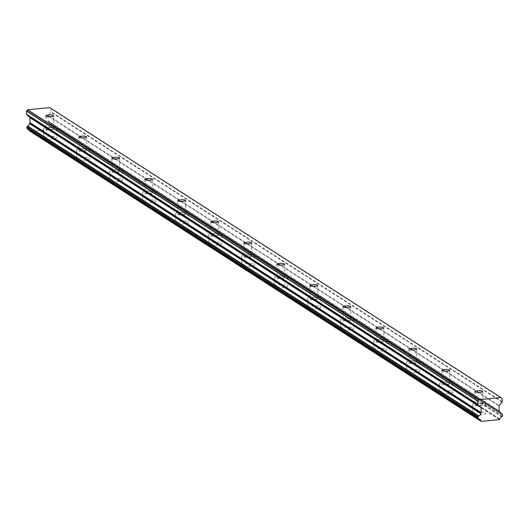 <?xml version="1.0" encoding="UTF-8"?>
<svg xmlns="http://www.w3.org/2000/svg" width="529" height="529" viewBox="0 0 529 529"><rect width="100%" height="100%" fill="white"/><g stroke="black" fill="none" stroke-linecap="round" stroke-linejoin="round"><path stroke-width="0.4" stroke-dasharray="2.65 1.98" d="M475.472 404.877A3.882 0.866 -1.4 0 0 479.79 405.359A3.882 0.866 -1.4 0 0 483.037 404.421A3.882 0.866 -1.4 0 0 482.832 404.156A3.882 0.866 -1.4 0 0 478.514 403.673A3.882 0.866 -1.4 0 0 475.273 404.612A3.882 0.866 -1.4 0 0 475.472 404.877M46.327 129.076A3.882 0.866 -1.4 0 0 50.645 129.552A3.882 0.866 -1.4 0 0 53.892 128.613A3.882 0.866 -1.4 0 0 53.687 128.349A3.882 0.866 -1.4 0 0 49.369 127.866A3.882 0.866 -1.4 0 0 46.122 128.805A3.882 0.866 -1.4 0 0 46.327 129.076M79.337 150.289A3.882 0.866 -1.4 0 0 83.655 150.772A3.882 0.866 -1.4 0 0 86.901 149.833A3.882 0.866 -1.4 0 0 86.696 149.562A3.882 0.866 -1.4 0 0 82.379 149.085A3.882 0.866 -1.4 0 0 79.138 150.024A3.882 0.866 -1.4 0 0 79.337 150.289M112.346 171.508A3.882 0.866 -1.4 0 0 116.664 171.985A3.882 0.866 -1.4 0 0 119.911 171.046A3.882 0.866 -1.4 0 0 119.706 170.781A3.882 0.866 -1.4 0 0 115.395 170.298A3.882 0.866 -1.4 0 0 112.148 171.237A3.882 0.866 -1.4 0 0 112.346 171.508M145.363 192.721A3.882 0.866 -1.4 0 0 149.681 193.204A3.882 0.866 -1.4 0 0 152.921 192.265A3.882 0.866 -1.4 0 0 152.722 191.994A3.882 0.866 -1.4 0 0 148.404 191.518A3.882 0.866 -1.4 0 0 145.158 192.45A3.882 0.866 -1.4 0 0 145.363 192.721M178.372 213.934A3.882 0.866 -1.4 0 0 182.69 214.417A3.882 0.866 -1.4 0 0 185.937 213.478A3.882 0.866 -1.4 0 0 185.732 213.213A3.882 0.866 -1.4 0 0 181.414 212.731A3.882 0.866 -1.4 0 0 178.167 213.67A3.882 0.866 -1.4 0 0 178.372 213.934M211.382 235.154A3.882 0.866 -1.4 0 0 215.7 235.63A3.882 0.866 -1.4 0 0 218.946 234.697A3.882 0.866 -1.4 0 0 218.742 234.426A3.882 0.866 -1.4 0 0 214.424 233.944A3.882 0.866 -1.4 0 0 211.183 234.883A3.882 0.866 -1.4 0 0 211.382 235.154M244.391 256.367A3.882 0.866 -1.4 0 0 248.709 256.849A3.882 0.866 -1.4 0 0 251.956 255.91A3.882 0.866 -1.4 0 0 251.751 255.646A3.882 0.866 -1.4 0 0 247.44 255.163A3.882 0.866 -1.4 0 0 244.193 256.102A3.882 0.866 -1.4 0 0 244.391 256.367M277.408 277.586A3.882 0.866 -1.4 0 0 281.726 278.062A3.882 0.866 -1.4 0 0 284.966 277.13A3.882 0.866 -1.4 0 0 284.767 276.859A3.882 0.866 -1.4 0 0 280.449 276.376A3.882 0.866 -1.4 0 0 277.203 277.315A3.882 0.866 -1.4 0 0 277.408 277.586M310.417 298.799A3.882 0.866 -1.4 0 0 314.735 299.282A3.882 0.866 -1.4 0 0 317.982 298.343A3.882 0.866 -1.4 0 0 317.777 298.072A3.882 0.866 -1.4 0 0 313.459 297.596A3.882 0.866 -1.4 0 0 310.212 298.535A3.882 0.866 -1.4 0 0 310.417 298.799M343.427 320.019A3.882 0.866 -1.4 0 0 347.745 320.495A3.882 0.866 -1.4 0 0 350.991 319.556A3.882 0.866 -1.4 0 0 350.787 319.291A3.882 0.866 -1.4 0 0 346.469 318.808A3.882 0.866 -1.4 0 0 343.228 319.747A3.882 0.866 -1.4 0 0 343.427 320.019M376.436 341.231A3.882 0.866 -1.4 0 0 380.754 341.714A3.882 0.866 -1.4 0 0 384.001 340.775A3.882 0.866 -1.4 0 0 383.796 340.504A3.882 0.866 -1.4 0 0 379.485 340.028A3.882 0.866 -1.4 0 0 376.238 340.967A3.882 0.866 -1.4 0 0 376.436 341.231M409.453 362.444A3.882 0.866 -1.4 0 0 413.771 362.927A3.882 0.866 -1.4 0 0 417.011 361.988A3.882 0.866 -1.4 0 0 416.812 361.724A3.882 0.866 -1.4 0 0 412.494 361.241A3.882 0.866 -1.4 0 0 409.248 362.18A3.882 0.866 -1.4 0 0 409.453 362.444M442.462 383.664A3.882 0.866 -1.4 0 0 446.78 384.147A3.882 0.866 -1.4 0 0 450.027 383.208A3.882 0.866 -1.4 0 0 449.822 382.936A3.882 0.866 -1.4 0 0 445.504 382.46A3.882 0.866 -1.4 0 0 442.257 383.393A3.882 0.866 -1.4 0 0 442.462 383.664M485.503 412.825A6.474 1.448 178.6 0 1 485.84 413.275A6.474 1.448 178.6 0 1 480.431 414.835A6.474 1.448 178.6 0 1 473.237 414.035A6.474 1.448 178.6 0 1 472.9 413.585A6.474 1.448 178.6 0 1 478.309 412.025A6.474 1.448 178.6 0 1 485.503 412.825M485.285 403.911A6.474 1.448 178.6 0 1 485.622 404.361A6.474 1.448 178.6 0 1 480.213 405.922A6.474 1.448 178.6 0 1 473.019 405.121A6.474 1.448 178.6 0 1 472.681 404.672A6.474 1.448 178.6 0 1 478.09 403.111A6.474 1.448 178.6 0 1 485.285 403.911M56.358 137.018A6.474 1.448 178.6 0 1 56.696 137.467A6.474 1.448 178.6 0 1 51.287 139.028A6.474 1.448 178.6 0 1 44.092 138.228A6.474 1.448 178.6 0 1 43.755 137.785A6.474 1.448 178.6 0 1 49.164 136.218A6.474 1.448 178.6 0 1 56.358 137.018M56.14 128.104A6.474 1.448 178.6 0 1 56.477 128.554A6.474 1.448 178.6 0 1 51.068 130.114A6.474 1.448 178.6 0 1 43.874 129.314A6.474 1.448 178.6 0 1 43.537 128.871A6.474 1.448 178.6 0 1 48.946 127.304A6.474 1.448 178.6 0 1 56.14 128.104M89.368 158.237A6.474 1.448 178.6 0 1 89.705 158.68A6.474 1.448 178.6 0 1 84.296 160.247A6.474 1.448 178.6 0 1 77.102 159.447A6.474 1.448 178.6 0 1 76.765 158.998A6.474 1.448 178.6 0 1 82.174 157.437A6.474 1.448 178.6 0 1 89.368 158.237M89.15 149.323A6.474 1.448 178.6 0 1 89.487 149.767A6.474 1.448 178.6 0 1 84.078 151.334A6.474 1.448 178.6 0 1 76.884 150.534A6.474 1.448 178.6 0 1 76.546 150.084A6.474 1.448 178.6 0 1 81.955 148.523A6.474 1.448 178.6 0 1 89.15 149.323M122.378 179.45A6.474 1.448 178.6 0 1 122.715 179.9A6.474 1.448 178.6 0 1 117.312 181.46A6.474 1.448 178.6 0 1 110.111 180.66A6.474 1.448 178.6 0 1 109.774 180.21A6.474 1.448 178.6 0 1 115.183 178.65A6.474 1.448 178.6 0 1 122.378 179.45M122.159 170.536A6.474 1.448 178.6 0 1 122.503 170.986A6.474 1.448 178.6 0 1 117.094 172.547A6.474 1.448 178.6 0 1 109.893 171.746A6.474 1.448 178.6 0 1 109.556 171.303A6.474 1.448 178.6 0 1 114.965 169.736A6.474 1.448 178.6 0 1 122.159 170.536M155.394 200.67A6.474 1.448 178.6 0 1 155.731 201.113A6.474 1.448 178.6 0 1 150.322 202.68A6.474 1.448 178.6 0 1 143.128 201.873A6.474 1.448 178.6 0 1 142.79 201.43A6.474 1.448 178.6 0 1 148.193 199.869A6.474 1.448 178.6 0 1 155.394 200.67M155.176 191.756A6.474 1.448 178.6 0 1 155.513 192.199A6.474 1.448 178.6 0 1 150.104 193.766A6.474 1.448 178.6 0 1 142.909 192.966A6.474 1.448 178.6 0 1 142.572 192.516A6.474 1.448 178.6 0 1 147.981 190.956A6.474 1.448 178.6 0 1 155.176 191.756M188.403 221.882A6.474 1.448 178.6 0 1 188.741 222.332A6.474 1.448 178.6 0 1 183.332 223.893A6.474 1.448 178.6 0 1 176.137 223.093A6.474 1.448 178.6 0 1 175.8 222.643A6.474 1.448 178.6 0 1 181.209 221.082A6.474 1.448 178.6 0 1 188.403 221.882M188.185 212.969A6.474 1.448 178.6 0 1 188.522 213.418A6.474 1.448 178.6 0 1 183.113 214.979A6.474 1.448 178.6 0 1 175.919 214.179A6.474 1.448 178.6 0 1 175.582 213.729A6.474 1.448 178.6 0 1 180.991 212.169A6.474 1.448 178.6 0 1 188.185 212.969M221.413 243.095A6.474 1.448 178.6 0 1 221.75 243.545A6.474 1.448 178.6 0 1 216.341 245.106A6.474 1.448 178.6 0 1 209.147 244.305A6.474 1.448 178.6 0 1 208.81 243.862A6.474 1.448 178.6 0 1 214.219 242.295A6.474 1.448 178.6 0 1 221.413 243.095M221.195 234.188A6.474 1.448 178.6 0 1 221.532 234.631A6.474 1.448 178.6 0 1 216.123 236.192A6.474 1.448 178.6 0 1 208.929 235.392A6.474 1.448 178.6 0 1 208.591 234.949A6.474 1.448 178.6 0 1 214 233.382A6.474 1.448 178.6 0 1 221.195 234.188M254.423 264.315A6.474 1.448 178.6 0 1 254.76 264.758A6.474 1.448 178.6 0 1 249.357 266.325A6.474 1.448 178.6 0 1 242.156 265.525A6.474 1.448 178.6 0 1 241.819 265.075A6.474 1.448 178.6 0 1 247.228 263.515A6.474 1.448 178.6 0 1 254.423 264.315M254.204 255.401A6.474 1.448 178.6 0 1 254.548 255.851A6.474 1.448 178.6 0 1 249.139 257.411A6.474 1.448 178.6 0 1 241.938 256.611A6.474 1.448 178.6 0 1 241.601 256.162A6.474 1.448 178.6 0 1 247.01 254.601A6.474 1.448 178.6 0 1 254.204 255.401M287.439 285.528A6.474 1.448 178.6 0 1 287.776 285.977A6.474 1.448 178.6 0 1 282.367 287.538A6.474 1.448 178.6 0 1 275.173 286.738A6.474 1.448 178.6 0 1 274.835 286.295A6.474 1.448 178.6 0 1 280.238 284.728A6.474 1.448 178.6 0 1 287.439 285.528M287.221 276.614A6.474 1.448 178.6 0 1 287.558 277.064A6.474 1.448 178.6 0 1 282.149 278.624A6.474 1.448 178.6 0 1 274.954 277.824A6.474 1.448 178.6 0 1 274.617 277.381A6.474 1.448 178.6 0 1 280.026 275.814A6.474 1.448 178.6 0 1 287.221 276.614M320.448 306.747A6.474 1.448 178.6 0 1 320.786 307.19A6.474 1.448 178.6 0 1 315.377 308.757A6.474 1.448 178.6 0 1 308.182 307.957A6.474 1.448 178.6 0 1 307.845 307.508A6.474 1.448 178.6 0 1 313.254 305.947A6.474 1.448 178.6 0 1 320.448 306.747M320.23 297.834A6.474 1.448 178.6 0 1 320.567 298.277A6.474 1.448 178.6 0 1 315.158 299.844A6.474 1.448 178.6 0 1 307.964 299.044A6.474 1.448 178.6 0 1 307.627 298.594A6.474 1.448 178.6 0 1 313.036 297.034A6.474 1.448 178.6 0 1 320.23 297.834M353.458 327.96A6.474 1.448 178.6 0 1 353.795 328.41A6.474 1.448 178.6 0 1 348.386 329.97A6.474 1.448 178.6 0 1 341.192 329.17A6.474 1.448 178.6 0 1 340.855 328.727A6.474 1.448 178.6 0 1 346.264 327.16A6.474 1.448 178.6 0 1 353.458 327.96M353.24 319.047A6.474 1.448 178.6 0 1 353.577 319.496A6.474 1.448 178.6 0 1 348.168 321.057A6.474 1.448 178.6 0 1 340.974 320.257A6.474 1.448 178.6 0 1 340.636 319.814A6.474 1.448 178.6 0 1 346.045 318.246A6.474 1.448 178.6 0 1 353.24 319.047M386.468 349.18A6.474 1.448 178.6 0 1 386.805 349.623A6.474 1.448 178.6 0 1 381.402 351.19A6.474 1.448 178.6 0 1 374.201 350.39A6.474 1.448 178.6 0 1 373.864 349.94A6.474 1.448 178.6 0 1 379.273 348.38A6.474 1.448 178.6 0 1 386.468 349.18M386.249 340.266A6.474 1.448 178.6 0 1 386.593 340.709A6.474 1.448 178.6 0 1 381.184 342.276A6.474 1.448 178.6 0 1 373.983 341.476A6.474 1.448 178.6 0 1 373.646 341.026A6.474 1.448 178.6 0 1 379.055 339.466A6.474 1.448 178.6 0 1 386.249 340.266M419.484 370.393A6.474 1.448 178.6 0 1 419.821 370.842A6.474 1.448 178.6 0 1 414.412 372.403A6.474 1.448 178.6 0 1 407.218 371.603A6.474 1.448 178.6 0 1 406.88 371.153A6.474 1.448 178.6 0 1 412.283 369.592A6.474 1.448 178.6 0 1 419.484 370.393M419.266 361.479A6.474 1.448 178.6 0 1 419.603 361.929A6.474 1.448 178.6 0 1 414.194 363.489A6.474 1.448 178.6 0 1 406.999 362.689A6.474 1.448 178.6 0 1 406.662 362.246A6.474 1.448 178.6 0 1 412.071 360.679A6.474 1.448 178.6 0 1 419.266 361.479M452.493 391.612A6.474 1.448 178.6 0 1 452.831 392.055A6.474 1.448 178.6 0 1 447.422 393.622A6.474 1.448 178.6 0 1 440.227 392.816A6.474 1.448 178.6 0 1 439.89 392.373A6.474 1.448 178.6 0 1 445.299 390.812A6.474 1.448 178.6 0 1 452.493 391.612M452.275 382.698A6.474 1.448 178.6 0 1 452.612 383.141A6.474 1.448 178.6 0 1 447.203 384.709A6.474 1.448 178.6 0 1 440.009 383.909A6.474 1.448 178.6 0 1 439.672 383.459A6.474 1.448 178.6 0 1 445.081 381.898A6.474 1.448 178.6 0 1 452.275 382.698M499.733 419.371L48.575 129.42L48.708 129.109L499.865 419.061M501.122 397.689L49.964 107.737A0.979 0.906 122.7 0 0 49.852 107.638M49.964 107.737L501.975 398.463M502.133 398.635L50.982 108.683A0.873 0.807 122.7 0 0 50.824 108.518M50.982 108.683L51.062 111.817L502.213 401.762M502.074 402.133L50.923 112.181A0.542 0.503 122.7 0 0 51.062 111.817M50.923 112.181L48.013 115.547A0.516 0.476 122.7 0 0 47.881 115.917L48 120.916A0.516 0.476 122.7 0 0 48.152 121.26L499.521 411.397M499.674 411.707L48.516 121.756A0.483 0.443 122.7 0 0 48.364 121.452M48.516 121.756A2.466 2.288 122.7 0 0 50.586 123.766L499.912 412.541M502.127 413.962L50.969 124.011A0.516 0.476 122.7 0 0 50.586 123.766M50.969 124.011L51.379 124.824L51.035 126.504L502.186 416.455M501.816 416.779L50.658 126.834A0.469 0.436 122.7 0 0 51.035 126.504M50.658 126.834A2.466 2.288 122.7 0 0 48.708 129.109M48.575 129.42L30.06 131.457M29.538 130.392A2.466 2.288 122.7 0 0 27.653 129.102M478.428 418.803L478.811 419.047M499.535 419.596L48.377 129.651M502.55 415.569L51.399 125.624M51.379 124.824L502.53 414.776M48 120.916L499.158 410.861M499.032 405.869L47.881 115.917M48.013 115.547L499.171 405.492M48.152 121.26L499.31 411.205M482.719 391.473L483.037 404.421M53.574 115.666L53.892 128.613M86.584 136.885L86.901 149.833M119.594 158.098L119.911 171.046M152.61 179.311L152.921 192.265M185.619 200.531L185.937 213.478M218.629 221.744L218.946 234.697M251.639 242.963L251.956 255.91M284.655 264.176L284.966 277.13M317.664 285.396L317.982 298.343M350.674 306.608L350.991 319.556M383.684 327.828L384.001 340.775M416.7 349.041L417.011 361.988M449.71 370.254L450.027 383.208M485.622 404.361L485.84 413.275M56.477 128.554L56.696 137.467M89.487 149.767L89.705 158.68M122.503 170.986L122.715 179.9M155.513 192.199L155.731 201.113M188.522 213.418L188.741 222.332M221.532 234.631L221.75 243.545M254.548 255.851L254.76 264.758M287.558 277.064L287.776 285.977M320.567 298.277L320.786 307.19M353.577 319.496L353.795 328.41M386.593 340.709L386.805 349.623M419.603 361.929L419.821 370.842M452.612 383.141L452.831 392.055M474.956 391.665L475.273 404.612M45.811 115.858L46.122 128.805M78.821 137.071L79.138 150.024M111.831 158.29L112.148 171.237M144.84 179.503L145.158 192.45M177.85 200.722L178.167 213.67M210.866 221.935L211.183 234.883M243.876 243.148L244.193 256.102M276.885 264.368L277.203 277.315M309.895 285.581L310.212 298.535M342.911 306.8L343.228 319.747M375.921 328.013L376.238 340.967M408.93 349.233L409.248 362.18M441.94 370.445L442.257 383.393M479.882 419.385L28.725 129.44M500.665 413.374L49.514 123.429M472.681 404.672L472.9 413.585M43.537 128.871L43.755 137.785M76.546 150.084L76.765 158.998M109.556 171.303L109.774 180.21M142.572 192.516L142.79 201.43M175.582 213.729L175.8 222.643M208.591 234.949L208.81 243.862M241.601 256.162L241.819 265.075M274.617 277.381L274.835 286.295M307.627 298.594L307.845 307.508M340.636 319.814L340.855 328.727M373.646 341.026L373.864 349.94M406.662 362.246L406.88 371.153M439.672 383.459L439.89 392.373M499.865 412.435L50.81 123.832"/><path stroke-width="0.79" d="M475.154 391.929A3.882 0.866 -1.4 0 0 479.472 392.412A3.882 0.866 -1.4 0 0 482.719 391.473A3.882 0.866 -1.4 0 0 482.514 391.202A3.882 0.866 -1.4 0 0 478.196 390.726A3.882 0.866 -1.4 0 0 474.956 391.665A3.882 0.866 -1.4 0 0 475.154 391.929M46.01 116.122A3.882 0.866 -1.4 0 0 50.328 116.605A3.882 0.866 -1.4 0 0 53.574 115.666A3.882 0.866 -1.4 0 0 53.369 115.401A3.882 0.866 -1.4 0 0 49.052 114.919A3.882 0.866 -1.4 0 0 45.811 115.858A3.882 0.866 -1.4 0 0 46.01 116.122M79.019 137.342A3.882 0.866 -1.4 0 0 83.337 137.818A3.882 0.866 -1.4 0 0 86.584 136.885A3.882 0.866 -1.4 0 0 86.379 136.614A3.882 0.866 -1.4 0 0 82.061 136.132A3.882 0.866 -1.4 0 0 78.821 137.071A3.882 0.866 -1.4 0 0 79.019 137.342M112.036 158.555A3.882 0.866 -1.4 0 0 116.354 159.037A3.882 0.866 -1.4 0 0 119.594 158.098A3.882 0.866 -1.4 0 0 119.395 157.827A3.882 0.866 -1.4 0 0 115.077 157.351A3.882 0.866 -1.4 0 0 111.831 158.29A3.882 0.866 -1.4 0 0 112.036 158.555M145.045 179.774A3.882 0.866 -1.4 0 0 149.363 180.25A3.882 0.866 -1.4 0 0 152.61 179.311A3.882 0.866 -1.4 0 0 152.405 179.047A3.882 0.866 -1.4 0 0 148.087 178.564A3.882 0.866 -1.4 0 0 144.84 179.503A3.882 0.866 -1.4 0 0 145.045 179.774M178.055 200.987A3.882 0.866 -1.4 0 0 182.373 201.47A3.882 0.866 -1.4 0 0 185.619 200.531A3.882 0.866 -1.4 0 0 185.414 200.26A3.882 0.866 -1.4 0 0 181.097 199.783A3.882 0.866 -1.4 0 0 177.85 200.722A3.882 0.866 -1.4 0 0 178.055 200.987M211.064 222.206A3.882 0.866 -1.4 0 0 215.382 222.683A3.882 0.866 -1.4 0 0 218.629 221.744A3.882 0.866 -1.4 0 0 218.424 221.479A3.882 0.866 -1.4 0 0 214.106 220.996A3.882 0.866 -1.4 0 0 210.866 221.935A3.882 0.866 -1.4 0 0 211.064 222.206M244.081 243.419A3.882 0.866 -1.4 0 0 248.399 243.902A3.882 0.866 -1.4 0 0 251.639 242.963A3.882 0.866 -1.4 0 0 251.44 242.692A3.882 0.866 -1.4 0 0 247.122 242.216A3.882 0.866 -1.4 0 0 243.876 243.148A3.882 0.866 -1.4 0 0 244.081 243.419M277.09 264.632A3.882 0.866 -1.4 0 0 281.408 265.115A3.882 0.866 -1.4 0 0 284.655 264.176A3.882 0.866 -1.4 0 0 284.45 263.911A3.882 0.866 -1.4 0 0 280.132 263.429A3.882 0.866 -1.4 0 0 276.885 264.368A3.882 0.866 -1.4 0 0 277.09 264.632M310.1 285.852A3.882 0.866 -1.4 0 0 314.418 286.334A3.882 0.866 -1.4 0 0 317.664 285.396A3.882 0.866 -1.4 0 0 317.46 285.124A3.882 0.866 -1.4 0 0 313.142 284.648A3.882 0.866 -1.4 0 0 309.895 285.581A3.882 0.866 -1.4 0 0 310.1 285.852M343.109 307.065A3.882 0.866 -1.4 0 0 347.427 307.547A3.882 0.866 -1.4 0 0 350.674 306.608A3.882 0.866 -1.4 0 0 350.469 306.344A3.882 0.866 -1.4 0 0 346.151 305.861A3.882 0.866 -1.4 0 0 342.911 306.8A3.882 0.866 -1.4 0 0 343.109 307.065M376.126 328.284A3.882 0.866 -1.4 0 0 380.444 328.76A3.882 0.866 -1.4 0 0 383.684 327.828A3.882 0.866 -1.4 0 0 383.485 327.557A3.882 0.866 -1.4 0 0 379.167 327.074A3.882 0.866 -1.4 0 0 375.921 328.013A3.882 0.866 -1.4 0 0 376.126 328.284M409.135 349.497A3.882 0.866 -1.4 0 0 413.453 349.98A3.882 0.866 -1.4 0 0 416.7 349.041A3.882 0.866 -1.4 0 0 416.495 348.77A3.882 0.866 -1.4 0 0 412.177 348.294A3.882 0.866 -1.4 0 0 408.93 349.233A3.882 0.866 -1.4 0 0 409.135 349.497M442.145 370.717A3.882 0.866 -1.4 0 0 446.463 371.193A3.882 0.866 -1.4 0 0 449.71 370.254A3.882 0.866 -1.4 0 0 449.505 369.989A3.882 0.866 -1.4 0 0 445.187 369.506A3.882 0.866 -1.4 0 0 441.94 370.445A3.882 0.866 -1.4 0 0 442.145 370.717M500.937 397.544L478.745 399.732L27.587 109.781L49.786 107.599L500.937 397.544A0.979 0.906 -57.3 0 1 501.122 397.689L501.975 398.463A0.873 0.807 -57.3 0 1 502.133 398.635L502.213 401.762A0.542 0.503 -57.3 0 1 502.074 402.133L499.171 405.492A0.516 0.476 -57.3 0 0 499.032 405.869L499.158 410.861A0.516 0.476 -57.3 0 0 499.31 411.205L499.521 411.397A0.483 0.443 -57.3 0 1 499.674 411.707A2.466 2.288 122.7 0 0 501.743 413.711A0.516 0.476 -57.3 0 1 502.127 413.962L502.55 415.569L502.186 416.455A0.469 0.436 -57.3 0 1 501.816 416.779A2.466 2.288 122.7 0 0 499.865 419.061L499.535 419.596L481.218 421.401L480.861 420.939A2.466 2.288 122.7 0 0 478.811 419.047A0.469 0.436 -57.3 0 1 478.421 418.796L27.27 128.851A0.469 0.436 122.7 0 0 27.653 129.102L478.428 418.803L477.998 417.189L26.847 127.244L27.21 126.358L478.361 416.303A0.516 0.476 -57.3 0 1 478.732 415.979A2.466 2.288 122.7 0 0 480.696 413.579A0.483 0.443 -57.3 0 1 480.828 413.242L29.677 123.29A0.483 0.443 122.7 0 0 29.538 123.627L480.696 413.579M480.828 413.242L481.033 413.01A0.516 0.476 -57.3 0 0 481.165 412.64L481.046 407.641A0.516 0.476 -57.3 0 0 480.894 407.297L477.832 404.526A0.542 0.503 -57.3 0 1 477.68 404.182L477.601 401.048A0.873 0.807 -57.3 0 1 477.753 400.85L26.602 110.905A0.873 0.807 122.7 0 0 26.45 111.097L477.601 401.048M478.361 416.303L477.998 417.189M26.602 110.905L27.415 109.959L478.566 399.911A0.979 0.906 -57.3 0 1 478.745 399.732M478.566 399.911L477.753 400.85M29.677 123.29L29.875 123.059A0.516 0.476 122.7 0 0 30.014 122.688L29.889 117.689A0.516 0.476 122.7 0 0 29.736 117.345L26.681 114.575L477.832 404.526M477.68 404.182L26.529 114.231A0.542 0.503 122.7 0 0 26.681 114.575M26.529 114.231L26.45 111.097M481.218 421.401L29.703 130.987A2.466 2.288 122.7 0 0 29.538 130.392M27.27 128.851L26.847 127.244M478.732 415.979L27.581 126.034A0.516 0.476 122.7 0 0 27.21 126.358M27.581 126.034A2.466 2.288 122.7 0 0 29.538 123.627M480.861 420.939L29.703 130.987M26.867 128.038L478.018 417.989M480.894 407.297L29.736 117.345M29.889 117.689L481.046 407.641M481.165 412.64L30.014 122.688M499.912 412.541L501.743 413.711M481.033 413.01L29.875 123.059M500.97 397.563L49.819 107.618M478.58 418.988L27.422 129.036M501.968 413.784L499.865 412.435"/></g></svg>
